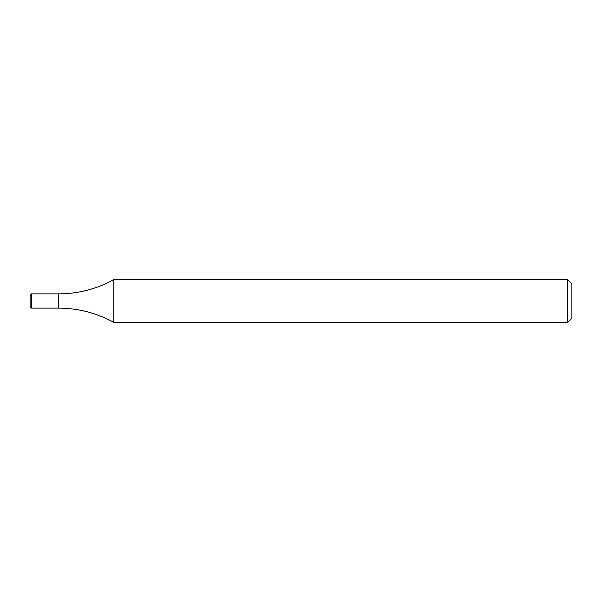 <?xml version="1.0" encoding="UTF-8"?>
<svg xmlns="http://www.w3.org/2000/svg" width="602" height="602" viewBox="0 0 602 602"><rect width="100%" height="100%" fill="white"/><g stroke="black" fill="none" stroke-linecap="round" stroke-linejoin="round"><path stroke-width="0.9" d="M567.626 279.614L571.9 283.888L571.9 318.112L567.626 322.386L567.626 279.614L113.838 279.614L113.838 322.386C96.636 312.965 78.23 308.209 58.612 308.126L58.612 293.874L58.612 308.126L31.522 308.126L31.522 293.874L58.612 293.874C78.23 293.791 96.636 289.035 113.838 279.614M567.626 322.386L113.838 322.386M31.522 293.874L30.1 295.296L30.1 306.704L31.522 308.126"/></g></svg>

